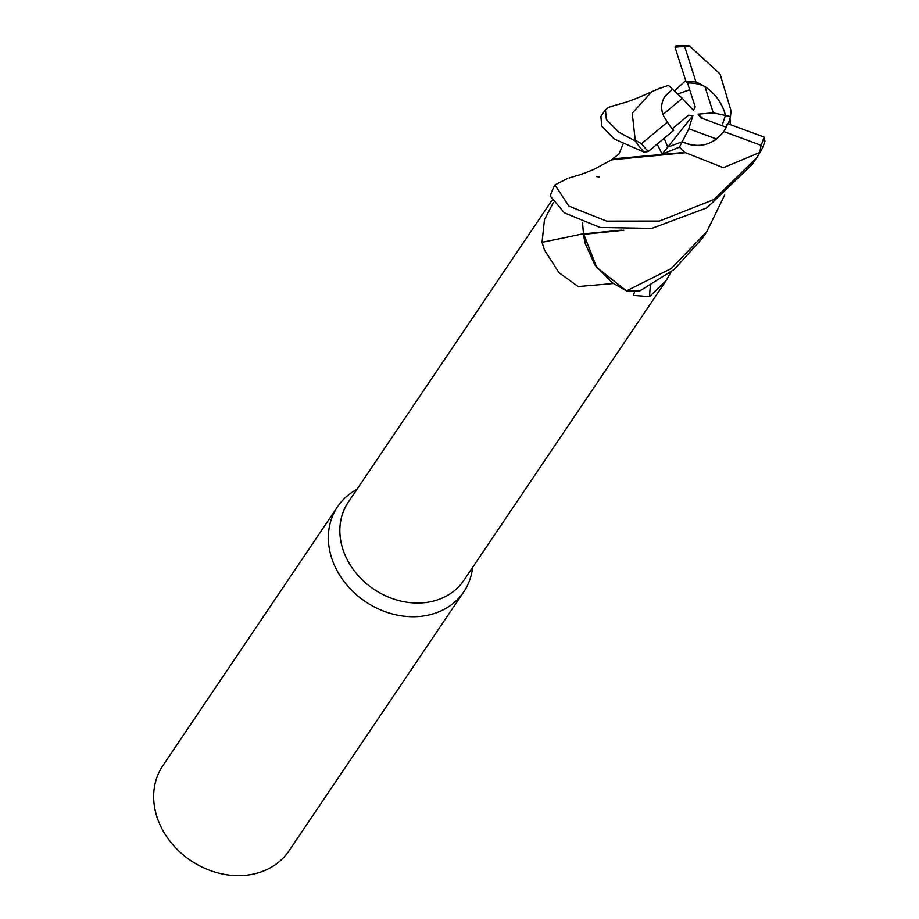 <?xml version="1.0" encoding="UTF-8"?>
<svg xmlns="http://www.w3.org/2000/svg" width="919" height="919" viewBox="0 0 919 919"><rect width="100%" height="100%" fill="white"/><g stroke="black" fill="none" stroke-linecap="round" stroke-linejoin="round"><path stroke-width="1.38" d="M583.726 232.346L583.726 234.345A62.94 52.176 34 0 0 585.196 243.432L594.926 265.063L612.456 282.845L626.344 290.772L596.753 267.521L583.944 234.667L596.718 267.463L626.505 290.841A76.116 63.101 34 0 0 640.118 290.737L674.236 269.405L702.139 238.572L706.734 231.76L671.261 268.509L626.505 290.841M356.928 489.356A76.116 63.101 34 0 0 337.56 506.714A76.116 63.101 34 0 0 331.587 557.81A76.116 63.101 34 0 0 393.079 614.145A76.116 63.101 34 0 0 463.762 591.87A76.116 63.101 34 0 0 472.607 567.414M551.997 200.262L348.278 502.188A69.775 57.851 34 0 0 342.798 549.022A69.775 57.851 34 0 0 399.156 600.658A69.775 57.851 34 0 0 463.957 580.234L666.264 280.398L649.492 296.665L633.478 295.401L634.753 291.07M723.667 131.796A34.256 28.397 34 0 0 725.93 127.098L700.703 117.816L698.164 114.151L713.282 112.842L704.873 86.512C714.385 93.014 720.898 101.4 724.436 111.681L725.424 115.472L722.024 125.662L725.424 115.472L730.467 116.564L731.11 110.854L730.444 115.013M657.188 144.134L662.151 154.116L679.451 147.143L688.859 128.786L716.602 139.045C705.7 146.592 694.236 147.5 682.208 141.756L667.757 147.086L664.184 138.298M337.56 506.714L162.87 765.619A76.116 63.101 34 0 0 156.885 816.715A76.116 63.101 34 0 0 218.377 873.05A76.116 63.101 34 0 0 289.06 850.776L463.762 591.87M670.893 272.116L666.264 280.398M613.398 283.512L578.189 286.533L559.039 272.736L544.496 250.094L542.049 242.283L544.485 219.584L553.399 202.49M650.353 285.614A1288.047 915.887 -113.9 0 0 649.492 296.665M569.022 178.056C579.096 174.782 578.867 175.586 593.502 169.544L611.652 159.837L685.54 152.715L723.31 167.695L760.174 152.301L756.578 157.907L713.879 199.572L659.405 221.042L606.597 221.1L568.884 206.132L554.938 184.903L567.368 178.596M582.485 222.318L583.496 233.863M583.519 233.702A1288.047 280.295 -2.8 0 1 542.049 242.283M599.119 177.022L597.809 176.77M597.787 176.758L596.638 176.551M583.726 234.345L623.783 230.221M583.887 234.667L585.196 243.432M582.784 223.225L582.531 222.341M698.164 114.151L702.978 118.654M713.282 112.842L725.424 115.472L724.436 111.681C719.198 97.552 709.732 87.673 696.028 82.055A34.256 28.397 34 0 0 686.102 81.814L687.538 83.02L695.224 106.949L693.42 110.303L682.335 98.367L663.001 114.438C660.715 107.902 661.393 101.825 665.057 96.208L672.501 89.189L682.335 98.367M677.682 94.014L689.709 89.798L677.682 94.014M704.873 86.512A34.256 28.397 34 0 0 687.538 83.02M672.271 128.821L688.549 115.231L692.892 115.541L667.757 147.086L682.208 141.767C698.555 148.855 712.42 145.455 723.827 131.566L761.058 145.34A73.577 60.999 34 0 0 763.953 137.034L727.515 123.594L725.93 127.098M692.892 115.541L688.859 128.786M724.666 195.035L706.734 231.76M660.83 87.971L668.412 85.387L672.501 89.189L665.057 96.208C660.945 102.618 660.589 109.464 664.012 116.77L667.481 122.124A34.256 28.397 34 0 0 673.707 130.337L648.343 151.463L644.185 152.198L614.191 138.987L601.681 126.121L600.9 116.437L605.46 109.683L608.987 107.178M661.048 87.764L651.801 91.636L632.249 113.175L635.316 141.021A76.116 63.101 34 0 0 644.185 152.198M635.316 141.021L618.786 132.175L606.379 119.539L605.46 109.683M554.938 184.903A76.116 63.101 34 0 0 550.286 196.126L564.358 212.84L600.187 227.464L651.812 228.383L706.952 207.809L752.041 164.627L756.578 157.907M760.174 152.301A76.116 63.101 34 0 0 764.941 141.135L763.953 137.034M730.812 110.004L720.025 73.911L689.468 45.961A76.116 63.101 34 0 0 675.833 45.95L675.04 47.248L686.102 81.814M685.712 80.585L674.454 91.015M679.451 147.143L684.632 152.428L612.445 158.918L611.376 160.101M684.632 152.428L685.884 152.83M621.405 230.141L583.554 233.863L583.703 228.13M729.537 119.815L728.595 123.996M728.296 123.881L730.479 116.564M731.11 110.854L730.674 109.637M696.028 82.055L684.747 46.731A73.577 60.999 34 0 0 675.04 47.248M667.481 122.124L641.531 143.686A73.577 60.999 34 0 0 648.343 151.463M684.747 46.731L690.02 46.122M761.058 145.34L759.818 152.336M723.827 131.566A34.256 28.397 34 0 0 724.172 131.072A34.256 28.397 34 0 0 727.515 123.594M664.173 138.298L667.757 147.086L662.151 154.116M641.531 143.686L635.397 140.4M608.792 107.247L617.694 104.513C626.919 102.319 638.291 98.023 651.801 91.636M612.445 158.918L618.981 153.967L623.013 144.203M730.8 111.9L730.639 112.819M730.536 124.708L729.985 118.275"/></g></svg>
